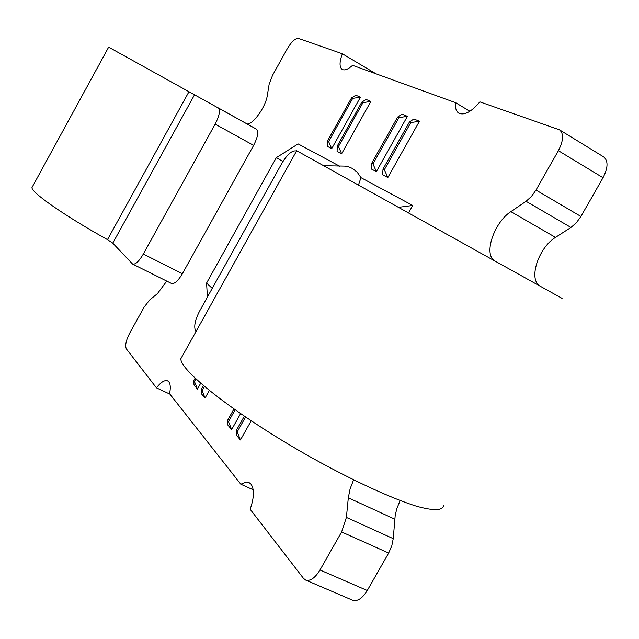 <?xml version="1.0" encoding="UTF-8"?>
<svg xmlns="http://www.w3.org/2000/svg" width="639" height="639" viewBox="0 0 639 639"><rect width="100%" height="100%" fill="white"/><g stroke="black" fill="none" stroke-linecap="round" stroke-linejoin="round"><path stroke-width="0.96" d="M324.053 165.725L344.445 166.108L348.878 166.947L352.52 168.504L357.241 172.25L360.995 177.682L358.519 184.831M253.188 489.762L240.815 484.21L246.334 482.038L248.938 482.501L251.039 484.17C254.458 489.338 254.162 497.709 250.153 509.275L303.469 578.359L305.61 580.06C310.242 581.402 315.035 578.047 319.987 570.004L341.617 531.96L388.664 553.047L391.779 545.93L393.241 538.653L346.394 517.414L341.617 531.96M169.87 394.103L156.427 387.841C160.908 382.13 164.646 379.814 167.626 380.868L168.84 381.85C170.485 384.071 170.733 388.033 169.567 393.72L240.815 484.21M393.241 538.653L395.221 515.226L396.883 508.484L400.134 500.553M305.61 580.06L352.648 600.237C357.481 601.666 362.353 598.423 367.265 590.508L388.664 553.047M603.032 177.73C608.104 167.777 608.336 160.852 603.719 156.938L559.516 129.853C563.91 133.647 563.534 140.596 558.382 150.692L603.032 177.73L580.915 216.469L536.001 190.047L558.382 150.692M536.001 190.047L531.408 196.5L526.065 201.301L570.939 227.452L576.33 222.795L580.915 216.469M570.939 227.452L555.499 237.388C539.452 246.997 528.828 276.687 538.605 285.106M394.734 519.14L348.319 497.805L350.1 488.859L353.599 479.857M166.755 281.104L157.45 293.62L149.654 299.987L144.079 307.199L129.709 333.135C125.971 340.451 124.861 345.715 126.378 348.91L156.427 387.841M32.581 186.428L31.958 187.57C31.391 192.563 64.435 215.655 107.488 239.649L188.968 91.72L108.646 47.158M376.051 73.836L342.368 53.788L298.485 38.436C295.274 38.196 291.528 41.663 287.238 48.828L272.534 75.37L269.115 84.404L267.318 95.435C265.792 106.809 252.764 125.036 247.037 123.934M469.881 111.274L455.551 102.663L352.6 65.33C348.143 69.331 344.677 70.697 342.208 69.427C339.301 67.175 339.349 61.959 342.368 53.788M559.516 129.853L479.873 101.873C471.43 111.833 464.425 115.603 458.842 113.199C456.142 111.45 455.04 107.935 455.551 102.663M493.268 259.785C484.106 251.486 495.113 221.645 510.849 211.645L555.499 237.388M562.08 298.381L296.704 150.748M182.914 355.036L180.861 358.719C180.046 371.235 239.393 417.339 312.687 458.267C353.503 480.919 391.979 498.58 416.532 506.224C433.673 510.952 442.667 510.729 443.498 505.545M408.664 212.675L412.73 205.462L360.995 177.682M339.636 166.204L298.109 143.903L276.328 157.665L282.917 161.515M245.528 417.059L237.221 431.86L236.206 430.67L236.39 435.167L240.448 439.967L251.183 420.853M235.088 409.863L228.498 421.62L227.524 420.47L227.748 424.935L231.661 429.568L240.576 413.681M204.392 386.483L202.1 390.589L201.221 389.566L201.541 393.92L205.047 398.073L209.272 390.517M196.021 379.071L194.544 381.723L193.697 380.724L194.04 385.045L197.435 389.071L200.67 383.28M360.468 97.152L355.811 95.251L351.546 97.903L352.696 98.382L360.468 97.152L331.729 148.615L327.296 146.339L327.503 140.987L351.546 97.903M370.892 101.417L366.083 99.452L361.778 102.16L362.976 102.655L370.892 101.417L341.649 153.727L337.072 151.371L337.32 145.948L361.778 102.16M407.386 116.346L402.011 114.149L397.61 117.073L398.944 117.624L407.386 116.346L376.387 171.603L371.275 168.976L371.682 163.32L397.61 117.073M419.448 121.274L413.88 118.998L409.447 121.993L410.829 122.568L419.448 121.274L387.857 177.514L382.561 174.782L383.033 169.063L409.447 121.993M348.319 497.805L346.394 517.414M526.065 201.301L510.849 211.645M276.328 157.665L206.573 283.061L212.244 288.373M206.573 283.061L207.427 297.031M398.936 207.268L412.73 205.462M195.981 331.577L195.981 331.577C193.529 327.464 194.759 320.594 199.672 310.961L281.823 163.384C287.438 154.103 292.342 149.997 296.536 151.044L296.536 151.044M107.488 239.649L112.768 243.147L132.608 264.075C135.428 264.714 139.006 261.375 143.328 254.05L215.143 124.126L253.627 145.373C257.892 136.962 258.795 131.546 256.335 129.11L218.218 107.871C220.495 110.212 219.465 115.627 215.143 124.126M188.968 91.72L256.327 129.11M236.206 430.67L244.306 416.237M237.221 431.86L240.448 439.967M227.524 420.47L233.93 409.048M228.498 421.62L231.661 429.568M201.221 389.566L203.41 385.644M202.1 390.589L205.047 398.073M193.697 380.724L195.103 378.208M194.544 381.723L197.435 389.071M352.696 98.382L328.606 141.546L331.729 148.615M328.606 141.546L327.503 140.987M362.976 102.655L338.462 146.531L341.649 153.727M338.462 146.531L337.32 145.948M398.944 117.624L372.96 163.967L376.387 171.603M372.96 163.967L371.682 163.32M410.829 122.568L384.358 169.734L387.857 177.514M384.358 169.734L383.033 169.063M132.608 264.075L171.468 283.452C174.455 284.179 178.097 280.928 182.403 273.708L253.627 145.373M367.265 590.508L319.987 570.004M194.528 94.804L112.768 243.147M182.403 273.708L143.328 254.05M31.958 187.57L108.654 47.142M180.861 358.719L296.728 150.7"/></g></svg>
